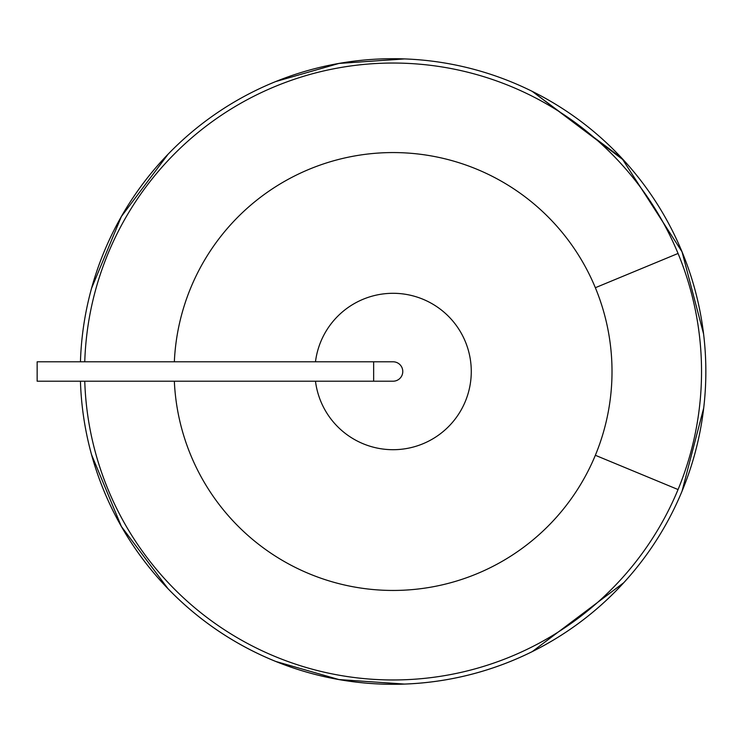 <?xml version="1.0" encoding="UTF-8"?>
<svg xmlns="http://www.w3.org/2000/svg" width="743" height="743" viewBox="0 0 743 743"><rect width="100%" height="100%" fill="white"/><g stroke="black" fill="none" stroke-linecap="round" stroke-linejoin="round"><path stroke-width="1.11" d="M623.739 582.735L532.304 651.574M404.452 684.071L338.938 679.557L275.829 661.474L338.938 679.557L404.452 684.071L338.938 679.557L275.829 661.474M168.011 588.707L121.388 526.49L91.556 454.688L121.388 526.49L168.011 588.707L121.388 526.49L91.556 454.688M91.556 288.312L121.388 216.51L168.011 154.293L121.388 216.51L91.556 288.312L121.388 216.51L168.011 154.293M275.829 81.526L338.938 63.443L404.452 58.929L338.938 63.443L275.829 81.526L338.938 63.443L404.452 58.929M623.739 160.265L532.304 91.426L621.854 158.213L682.037 251.803L703.602 334.034L682.037 251.803A312.775 312.775 0 0 1 336.82 679.176A312.775 312.775 0 0 1 80.439 381.205A312.775 312.775 0 0 0 682.037 491.197L703.705 408.037M532.304 91.426L621.854 158.213L682.037 251.803A312.775 312.775 0 0 0 80.439 361.795A312.775 312.775 0 0 1 682.037 251.803L703.602 334.034M174.345 361.795A218.944 218.944 0 0 1 595.347 287.717A218.944 218.944 0 0 1 355.126 587.137A218.944 218.944 0 0 1 174.345 381.205M315.478 381.205A78.191 78.191 0 0 0 434.943 437.543A78.191 78.191 0 0 0 434.943 305.457A78.191 78.191 0 0 0 315.478 361.795M373.655 381.205L373.655 361.795L37.15 361.795L37.15 381.205L393.075 381.205A9.705 9.705 0 0 0 402.78 371.5A9.705 9.705 0 0 0 393.075 361.795A9.705 9.705 0 0 1 402.78 371.5A9.705 9.705 0 0 1 393.075 381.205M682.037 251.803A312.775 312.775 0 0 1 682.037 491.197M84.758 361.795A308.466 308.466 0 0 1 678.053 253.456A308.466 308.466 0 0 1 337.656 674.95A308.466 308.466 0 0 1 84.758 381.205M678.053 253.456L595.347 287.717M678.053 489.544L595.347 455.283M373.655 361.795L393.075 361.795"/></g></svg>
